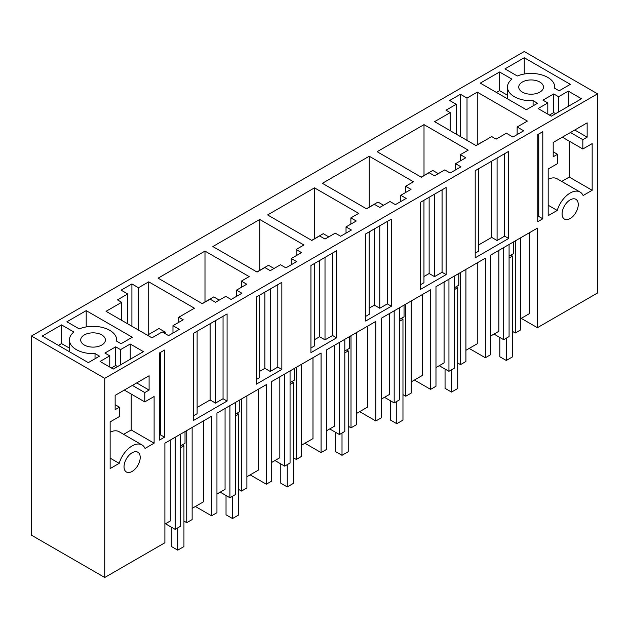 <?xml version="1.0" encoding="UTF-8"?>
<svg xmlns="http://www.w3.org/2000/svg" width="629" height="629" viewBox="0 0 629 629"><rect width="100%" height="100%" fill="white"/><g stroke="black" fill="none" stroke-linecap="round" stroke-linejoin="round"><path stroke-width="0.94" d="M104.744 378.344L104.744 577.485L164.892 542.764L164.892 443.193L195.367 425.597L211.564 416.249L211.564 515.819L216.95 512.706L216.95 413.135L250.122 393.982L266.319 384.633L266.319 484.204L271.712 481.091L271.712 381.52L321.073 353.018L321.073 452.589L326.467 449.483L326.467 349.913L342.656 340.556L375.827 321.411L375.827 420.974L381.221 417.868L381.221 318.298L430.59 289.796L430.59 389.367L435.976 386.253L435.976 286.682L485.344 258.181L485.344 357.752L488.041 356.195L490.73 354.638L490.73 255.067L537.402 228.123L537.402 327.693L597.55 292.972L597.55 93.831L524.256 51.515L31.45 336.028L104.744 378.344L597.55 93.831M537.402 327.693L521.237 318.36M104.744 577.485L31.45 535.169L31.45 336.028M164.523 437.186L164.523 350.062L159.499 352.955L159.499 440.08L164.523 437.186L160.481 434.851L160.481 352.389M144.788 392.567L144.788 401.9L154.113 396.522L154.113 443.193L145.055 448.422A19.814 11.44 120 0 0 142.028 444.947A19.814 11.44 120 0 0 119.188 463.353L110.138 468.581L110.138 421.91L119.455 416.524L119.455 407.191L115.146 409.683L115.146 395.366L149.097 375.765L149.097 390.074L144.788 392.567L132.397 385.412M132.121 452.778A11.432 6.605 120 0 0 124.652 462.85A11.432 6.605 120 0 0 126.405 472.009A11.432 6.605 120 0 0 132.121 471.443A11.432 6.605 120 0 0 139.591 461.371A11.432 6.605 120 0 0 137.837 452.212A11.432 6.605 120 0 0 136.973 451.842A11.432 6.605 120 0 0 132.121 452.778M475.202 257.811L508.688 238.477L508.688 151.353L475.202 170.687L475.202 257.811M227.093 401.058L227.093 313.934L214.261 321.34L193.606 333.268L193.606 420.392L227.093 401.058L223.051 398.723L223.051 316.269M256.176 384.264L256.176 297.14L281.847 282.319L281.847 369.443L256.176 384.264M310.938 265.524L336.601 250.704L336.601 337.828L310.938 352.649L310.938 265.524M365.693 233.917L391.364 219.096L391.364 306.221L365.693 321.042L365.693 233.917M542.796 218.79L542.796 131.665L537.771 134.567L537.771 221.691L542.796 218.79L538.754 216.455L538.754 134.001M557.506 154.286L557.506 163.619L548.181 169.004L548.181 215.676L557.239 210.448A19.814 11.44 120 0 1 580.08 192.042A19.814 11.44 120 0 1 583.107 195.517L592.164 190.288L592.164 143.616L582.839 148.994L582.839 139.662L587.148 137.177L587.148 122.859L553.198 142.461L553.198 156.778L557.506 154.286L553.198 151.793M570.173 199.873A11.432 6.605 120 0 0 562.703 209.944A11.432 6.605 120 0 0 564.457 219.104A11.432 6.605 120 0 0 570.173 218.538A11.432 6.605 120 0 0 577.642 208.466A11.432 6.605 120 0 0 575.889 199.307A11.432 6.605 120 0 0 575.024 198.937A11.432 6.605 120 0 0 570.173 199.873M446.118 274.606L446.118 187.481L433.279 194.888L420.447 202.302L420.447 289.426L446.118 274.606L442.077 272.271L442.077 189.816M529.319 232.793L529.319 313.69L520.67 318.683M480.281 83.122L499.568 71.989L511.92 79.112A23.627 13.641 0 0 0 507.469 87.077A23.627 13.641 0 0 0 533.085 100.671L537.567 103.258L526.355 109.729L480.281 83.122M570.33 84.341L559.126 90.812L554.644 88.225A23.627 13.641 0 0 0 554.723 87.077A23.627 13.641 0 0 0 541.876 74.937A23.627 13.641 0 0 0 517.305 75.999L504.961 68.876L524.256 57.734L570.33 84.341M581.487 98.745L568.286 91.119L558.583 96.724L553.732 93.925L542.953 100.145L547.804 102.944L538.102 108.55L551.311 116.168L581.487 98.745M456.237 104.28L449.664 100.491L460.444 94.264L467.017 98.061L477.262 92.148L527.377 121.082L517.14 126.995L523.713 130.793L512.934 137.02L506.361 133.222L496.124 139.135L491.705 136.579L476.074 145.606L434.576 121.649L450.207 112.622L446 110.193L456.237 104.28L456.237 134.158M519.247 89.082A12.352 7.131 0 0 0 532.857 94.138A12.352 7.131 0 0 0 543.456 87.077A12.352 7.131 0 0 0 542.953 85.072A12.352 7.131 0 0 0 529.343 80.017A12.352 7.131 0 0 0 518.744 87.077A12.352 7.131 0 0 0 519.247 89.082M325.012 239.044L335.249 233.131L340.635 236.245L351.414 230.017L346.029 226.912L356.266 220.999L350.88 217.886L358.695 213.373L314.5 187.859L267.616 214.929L311.803 240.443L319.618 235.93L325.012 239.044M270.25 270.659L280.495 264.746L285.881 267.86L296.66 261.633L291.274 258.519L301.511 252.606L296.125 249.501L303.941 244.988L259.746 219.474L212.854 246.544L257.049 272.058L264.864 267.545L270.25 270.659M429.135 172.708L434.521 175.821L444.758 169.909L450.152 173.014L460.931 166.795L455.538 163.682L465.782 157.769L460.389 154.663L468.204 150.15L424.009 124.636L377.125 151.707L421.32 177.221L429.135 172.708M374.373 204.323L379.767 207.428L390.004 201.516L395.397 204.629L406.177 198.41L400.783 195.297L411.02 189.384L405.634 186.27L413.45 181.757L369.254 156.244L322.37 183.314L366.558 208.828L374.373 204.323M231.126 299.467L241.906 293.248L236.512 290.134L246.757 284.222L241.363 281.108L249.178 276.603L204.991 251.089L158.099 278.16L202.294 303.673L210.11 299.16L215.495 302.274L225.74 296.361L231.126 299.467M81.196 341.987A12.352 7.131 0 0 0 94.806 347.043A12.352 7.131 0 0 0 105.405 339.982A12.352 7.131 0 0 0 104.909 337.977A12.352 7.131 0 0 0 91.291 332.922A12.352 7.131 0 0 0 80.693 339.982A12.352 7.131 0 0 0 81.196 341.987M116.593 341.13L121.075 343.717L132.287 337.246L86.204 310.64L66.91 321.781L79.254 328.904A23.627 13.641 0 0 1 103.832 327.843A23.627 13.641 0 0 1 116.68 339.982A23.627 13.641 0 0 1 116.593 341.13M88.312 362.634L99.516 356.163L95.034 353.577A23.627 13.641 0 0 1 69.426 339.982A23.627 13.641 0 0 1 73.868 332.018L61.524 324.894L42.229 336.028L88.312 362.634M120.54 349.63L130.234 344.024L143.443 351.65L113.259 369.074L100.058 361.455L109.76 355.849L104.909 353.05L115.689 346.831L120.54 349.63L120.54 364.875M148.719 281.831L138.482 287.736L131.909 283.946L121.13 290.166L127.703 293.963L117.466 299.876L121.664 302.305L106.042 311.324L151.959 337.836L162.196 331.923L168.556 335.595L179.336 329.368L172.975 325.696L183.212 319.791L178.793 317.236L194.424 308.21L148.719 281.831L148.719 334.447M211.564 515.819L195.391 506.487M203.482 420.911L203.482 501.816L192.136 508.366M266.319 484.204L250.153 474.871M258.236 389.304L258.236 470.201L246.89 476.751M321.073 452.589L304.908 443.256M312.99 357.689L312.99 438.586L301.645 445.135M375.827 420.974L359.662 411.641M367.745 326.074L367.745 406.979L356.399 413.528M430.59 389.367L414.417 380.034M422.499 294.458L422.499 375.364L411.162 381.913M485.344 357.752L469.171 348.419M477.262 262.851L477.262 343.748L465.916 350.298M160.481 434.851L159.499 435.417M119.455 407.191L115.146 404.699M149.097 390.074L136.705 382.919M144.788 401.9L124.306 390.074M154.113 443.193L131.209 429.969L131.209 394.061M131.209 429.969L123.646 434.332M110.138 458.124L119.188 463.353M142.028 444.947L119.125 431.722A19.814 11.44 120 0 0 110.138 432.209M478.716 244.893L491.705 237.392L497.091 240.506L504.647 236.15L508.688 238.477M475.202 253.149L478.716 251.12L478.716 168.658M504.647 236.15L504.647 153.688M223.051 398.723L215.495 403.087L210.11 399.973L197.121 407.474M197.121 331.239L197.121 413.693L193.606 415.722M281.847 369.443L277.806 367.108L277.806 284.654M277.806 367.108L270.25 371.472L270.25 289.018M259.691 371.346L264.864 368.358L270.25 371.472M256.176 379.601L259.691 377.573L259.691 295.111M336.601 337.828L332.56 335.501L332.56 253.039M332.56 335.501L325.012 339.857L325.012 257.403M314.445 339.731L319.618 336.751L325.012 339.857M310.938 347.986L314.445 345.958L314.445 263.504M391.364 306.221L387.322 303.886L387.322 221.432M387.322 303.886L379.767 308.249L379.767 225.787M369.199 308.124L374.373 305.136L379.767 308.249M365.693 316.371L369.199 314.343L369.199 231.889M538.754 216.455L537.771 217.021M587.148 137.177L574.757 130.014M582.839 139.662L570.44 132.507M582.839 148.994L562.357 137.177M592.164 190.288L569.253 177.064L569.253 141.155M569.253 177.064L561.697 181.427M548.181 205.227L557.239 210.448M580.08 192.042L557.176 178.817A19.814 11.44 120 0 0 548.181 179.304M442.077 272.271L434.521 276.634L434.521 194.172M423.962 276.508L429.135 273.521L434.521 276.634M420.447 284.756L423.962 282.728L423.962 200.274M164.892 524.091L170.31 520.969L170.31 440.064M499.568 71.989L499.568 90.655L496.446 92.463M499.568 90.655L507.469 95.215M533.085 105.845L533.085 100.671M524.256 57.734L524.256 74.018M568.286 91.119L568.286 106.372M547.804 102.944L547.804 114.148M549.424 115.083L553.732 112.591L553.732 93.925M558.583 96.724L558.583 111.97M555.619 113.684L553.732 112.591M460.444 94.264L460.444 136.579M467.017 98.061L467.017 140.377M477.262 92.148L477.262 144.764M517.14 126.995L517.14 134.59M450.207 112.622L450.207 130.667M314.5 187.859L314.5 238.737M350.88 217.886L350.88 224.105M346.029 226.912L346.029 233.131M259.746 219.474L259.746 270.344M296.125 249.501L296.125 255.72M291.274 258.519L291.274 264.746M424.009 124.636L424.009 175.507M460.389 154.663L460.389 160.882M455.538 163.682L455.538 169.909M369.254 156.244L369.254 207.122M405.634 186.27L405.634 192.498M400.783 195.297L400.783 201.516M204.991 251.089L204.991 301.959M241.363 281.108L241.363 287.335M236.512 290.134L236.512 296.361M86.204 310.64L86.204 326.923M61.524 324.894L61.524 343.56L58.395 345.368M69.426 348.12L61.524 343.56M95.034 358.75L95.034 353.577M130.234 344.024L130.234 359.277M109.76 355.849L109.76 367.053M111.372 367.989L115.689 365.496L117.576 366.589M115.689 346.831L115.689 365.496M178.793 317.236L178.793 322.339M172.975 325.696L172.975 333.04M121.664 302.305L121.664 320.35M127.703 293.963L127.703 323.833M131.909 283.946L131.909 326.262M138.482 287.736L138.482 330.06M175.161 437.265L175.161 529.366L165.458 523.768M180.547 434.152L180.547 526.253L175.161 529.366M180.547 445.851L185.02 443.272L185.02 431.573M183.943 521.064L186.742 522.675L186.742 430.574M192.136 427.461L192.136 519.57L186.742 522.675M216.95 494.04L225.064 489.354L225.064 408.449M229.915 405.65L229.915 497.751L220.213 492.153M235.301 402.544L235.301 494.646L229.915 497.751M235.301 414.244L239.775 411.657L239.775 399.958M238.698 489.448L241.505 491.068L241.505 398.959M246.89 395.853L246.89 487.955L241.505 491.068M271.712 462.425L279.819 457.739L279.819 376.842M284.67 374.043L284.67 466.144L274.967 460.538M290.055 370.929L290.055 463.03L284.67 466.144M290.055 382.629L294.529 380.042L294.529 368.342M293.452 457.833L296.259 459.453L296.259 367.352M301.645 364.238L301.645 456.339L296.259 459.453M326.467 430.81L334.573 426.124L334.573 345.227M339.424 342.428L339.424 434.529L329.722 428.931M344.818 339.314L344.818 431.415L339.424 434.529M344.818 351.013L349.292 348.435L349.292 336.735M348.214 426.218L351.013 427.838L351.013 335.737M356.399 332.623L356.399 424.724L351.013 427.838M381.221 399.195L389.335 394.517L389.335 313.612M394.179 310.812L394.179 402.914L384.484 397.316M399.572 307.699L399.572 399.8L394.179 402.914M399.572 319.398L404.046 316.819L404.046 305.12M402.969 394.611L405.768 396.223L405.768 304.122M411.162 301.008L411.162 393.117L405.768 396.223M435.976 367.588L444.09 362.902L444.09 281.996M448.941 279.197L448.941 371.299L439.239 365.701M454.327 276.092L454.327 368.193L448.941 371.299M454.327 287.791L458.8 285.204L458.8 273.505M457.723 362.996L460.522 364.616L460.522 272.506M465.916 269.401L465.916 361.502L460.522 364.616M490.73 335.972L498.844 331.286L498.844 250.389M503.695 247.59L503.695 339.691L493.993 334.085M509.081 244.477L509.081 336.578L503.695 339.691M509.081 256.176L513.555 253.589L513.555 241.89M512.478 331.381L515.285 333L515.285 240.899M520.67 237.786L520.67 329.887L515.285 333M497.091 240.506L497.091 158.052M491.705 237.392L491.705 161.166M215.495 403.087L215.495 320.625M210.11 399.973L210.11 323.738M264.864 368.358L264.864 292.123M319.618 336.751L319.618 260.516M374.373 305.136L374.373 228.901M429.135 273.521L429.135 197.286M475.941 145.527L487.664 138.915M510.858 255.146L512.478 256.082L509.081 258.039M512.478 256.082L512.478 356.895L506.282 360.472L499.811 356.737L499.811 337.451M506.282 338.198L506.282 360.472M421.186 177.142L432.768 170.451L438.295 173.643M456.104 286.761L457.723 287.697L454.327 289.654M457.723 287.697L457.723 388.51L451.528 392.087L445.057 388.352L445.057 369.066M451.528 369.813L451.528 392.087M366.424 208.757L378.013 202.066L383.541 205.251M401.349 318.376L402.969 319.304L399.572 321.27M402.969 319.304L402.969 420.125L396.765 423.702L390.302 419.968L390.302 400.673M396.765 401.42L396.765 423.702M311.669 240.364L323.259 233.673L328.778 236.866M346.595 349.983L348.214 350.919L344.818 352.885M348.214 350.919L348.214 451.732L342.011 455.317L335.548 451.583L335.548 432.288M342.011 433.035L342.011 455.317M256.915 271.98L268.504 265.289L274.024 268.481M291.84 381.599L293.452 382.534L290.055 384.492M293.452 382.534L293.452 483.347L287.256 486.925L280.786 483.19L280.786 463.903M287.256 464.65L287.256 486.925M202.161 303.595L213.742 296.904L219.269 300.096M237.078 413.214L238.698 414.149L235.301 416.107M238.698 414.149L238.698 514.962L232.502 518.54L226.031 514.805L226.031 495.518M232.502 496.257L232.502 518.54M147.406 335.21L158.988 328.519L165.191 332.096L163.839 332.875M165.191 333.653L165.191 332.096M182.324 444.829L183.943 445.757L180.547 447.722M183.943 445.757L183.943 546.577L177.748 550.155L171.277 546.42L171.277 527.126M177.748 527.873L177.748 550.155M507.469 98.824L507.469 87.077M554.723 88.272L554.723 87.077M116.68 341.177L116.68 339.982M69.426 351.729L69.426 339.982"/></g></svg>
